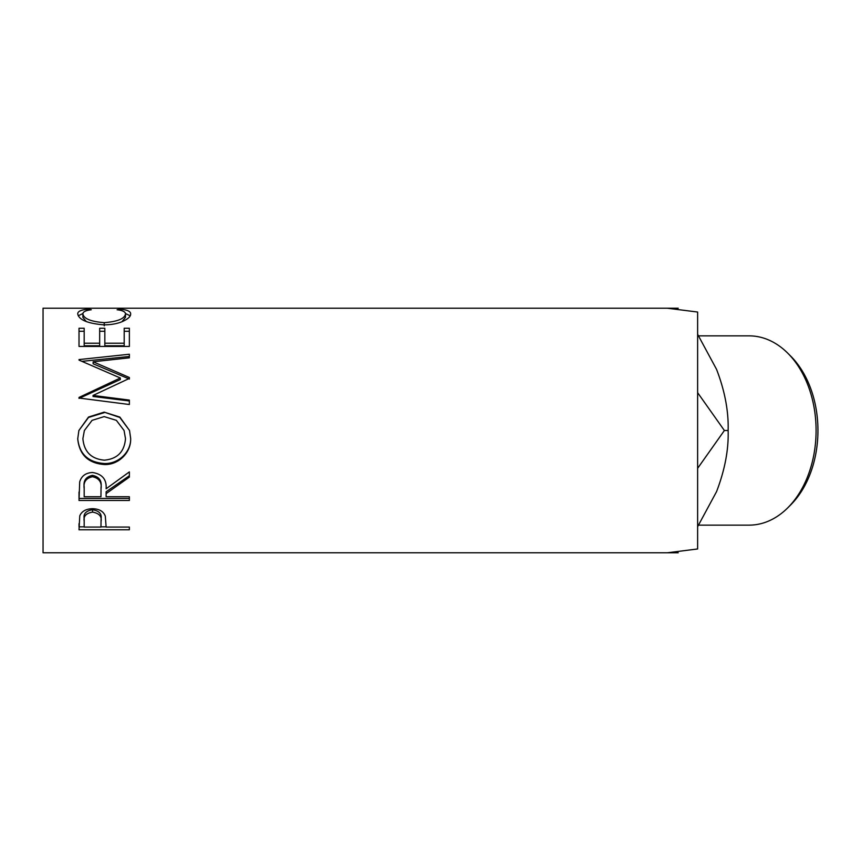<?xml version="1.0" encoding="UTF-8"?>
<svg xmlns="http://www.w3.org/2000/svg" width="861" height="861" viewBox="0 0 861 861"><rect width="100%" height="100%" fill="white"/><g stroke="black" fill="none" stroke-linecap="round" stroke-linejoin="round"><path stroke-width="1.29" d="M697.625 334.294L716.556 369.358C724.811 390.829 728.675 411.214 728.137 430.5C728.729 449.539 724.865 469.912 716.556 491.642L697.625 526.706M787.804 353.225L790.742 356.163A91.04 64.381 90 0 1 817.95 430.5A91.04 64.381 90 0 1 790.742 504.837L787.804 507.775A94.635 66.921 -90 0 0 816.088 430.5A94.635 66.921 -90 0 0 787.804 353.225A94.635 66.921 -90 0 0 749.167 335.865L698.658 335.865M698.658 525.135L749.167 525.135A94.635 66.921 -90 0 0 787.804 507.775M88.252 309.196L91.277 309.756C85.659 310.423 82.86 311.843 82.893 313.996C83.829 318.731 90.943 321.616 104.246 322.66C117.656 321.594 124.737 318.667 125.491 313.899C125.426 311.8 122.628 310.423 117.107 309.756L120.099 309.196C127.148 309.766 130.668 311.338 130.657 313.888C130.829 316.514 127.902 319.14 121.853 321.788C116.676 323.833 110.692 324.855 103.901 324.855C87.596 323.478 78.868 319.829 77.727 313.91C77.684 311.327 81.192 309.766 88.252 309.196L88.252 310.261M79.018 346.445L79.018 328.256L84.184 328.256L84.184 343.216L99.672 343.216L99.672 328.256L104.838 328.256L104.838 343.216L124.199 343.216L124.199 328.256L129.365 328.256L129.365 346.445L79.018 346.445L79.018 331.259L84.184 331.259M93.053 395.447L129.365 400.085L129.365 404.509L129.365 400.978L93.053 396.48L93.053 395.447L129.365 378.42L129.365 377.505L93.139 361.771L129.365 357.832L129.365 354.237L79.018 359.575M129.365 404.509L79.018 398.051L79.018 397.438L120.325 377.99L79.018 360.102M77.727 438.841L78.889 430.5L88.511 417.047L104.17 412.128L119.84 417.079L129.527 430.5L130.657 438.432C131.27 452.531 118.538 465.069 104.418 464.531C88.242 463.326 79.341 454.769 77.727 438.841M106.129 493.622L106.129 496.732L129.365 496.732L129.365 500.489L79.018 500.489L79.696 481.88C81.504 475.939 85.766 472.818 92.482 472.506C102.233 474.002 106.786 479.416 106.129 488.768L129.365 471.903L129.365 477.112L106.129 493.622L106.129 491.76L129.365 475.746L129.365 471.903M79.018 529.773L79.772 515.857C81.709 511.283 85.96 508.894 92.525 508.7C99.273 508.905 103.535 511.391 105.3 516.148L106.129 527.061L129.365 527.061L129.365 529.773L79.018 529.773M697.625 312.037L667.318 308.216L43.05 308.216L43.05 552.784L667.318 552.784L697.625 548.963L697.625 312.037M728.137 430.5L724.381 430.5L697.625 392.67M678.22 308.216L574.61 308.216M678.22 552.784L611.159 552.784M697.625 468.341L724.381 430.5M82.893 313.996L82.893 317.418L86.391 321.67M104.246 322.66L104.246 325.824M121.928 321.756L125.491 317.332L125.491 313.899M120.099 309.196L120.099 310.272M125.448 313.533L130.162 315.793M78.233 315.783L82.947 313.512M84.184 343.216L84.184 345.788L99.672 345.788L99.672 343.216M99.672 331.259L104.838 331.259M104.838 343.216L104.838 345.788L124.199 345.788L124.199 343.216M124.199 331.259L129.365 331.259L129.365 346.445M93.139 361.771L93.139 363.783L129.365 379.055L129.365 377.505M129.365 357.832L129.365 356.476L82.01 361.34M79.018 397.438L79.018 398.406L120.325 379.54L120.325 377.99M104.17 412.128L119.819 417.456L129.527 430.5M130.657 438.206C131.27 451.885 118.538 464.047 104.418 463.53C88.242 462.368 79.341 454.048 77.727 438.593M104.418 464.531L104.418 463.53M78.889 430.5L88.5 417.445L104.17 412.667M84.389 430.5L82.893 438.615C84.066 451.799 91.234 458.978 104.396 460.172C117.419 458.913 124.458 451.724 125.491 438.615L124.07 430.5L116.364 420.34L104.159 416.606L92.062 420.362L84.389 430.5L82.893 438.615M125.491 438.615L124.07 430.5M79.018 491.997L79.018 498.433L129.365 498.433L129.365 496.732M101.038 487.089L101.038 488.779C101.942 482.214 99.09 478.189 92.471 476.725L92.471 475.358C86.014 476.757 83.248 480.599 84.184 486.895L84.184 496.732L100.963 496.732L101.038 487.089C101.942 480.686 99.09 476.779 92.471 475.358M92.471 476.725C86.014 478.156 83.248 482.117 84.184 488.607M129.365 529.773L129.365 527.061M106.129 526.846L100.963 526.846M84.184 526.846L79.018 526.846L79.018 523.682M101.071 518.731L101.071 521.389C101.964 516.374 99.112 513.274 92.547 512.112L92.547 509.712C86.089 510.788 83.302 513.705 84.184 518.473L84.184 527.061L100.963 527.061L101.071 518.731C101.953 513.845 99.112 510.842 92.547 509.712M92.547 512.112C86.089 513.221 83.302 516.234 84.184 521.142"/></g></svg>
